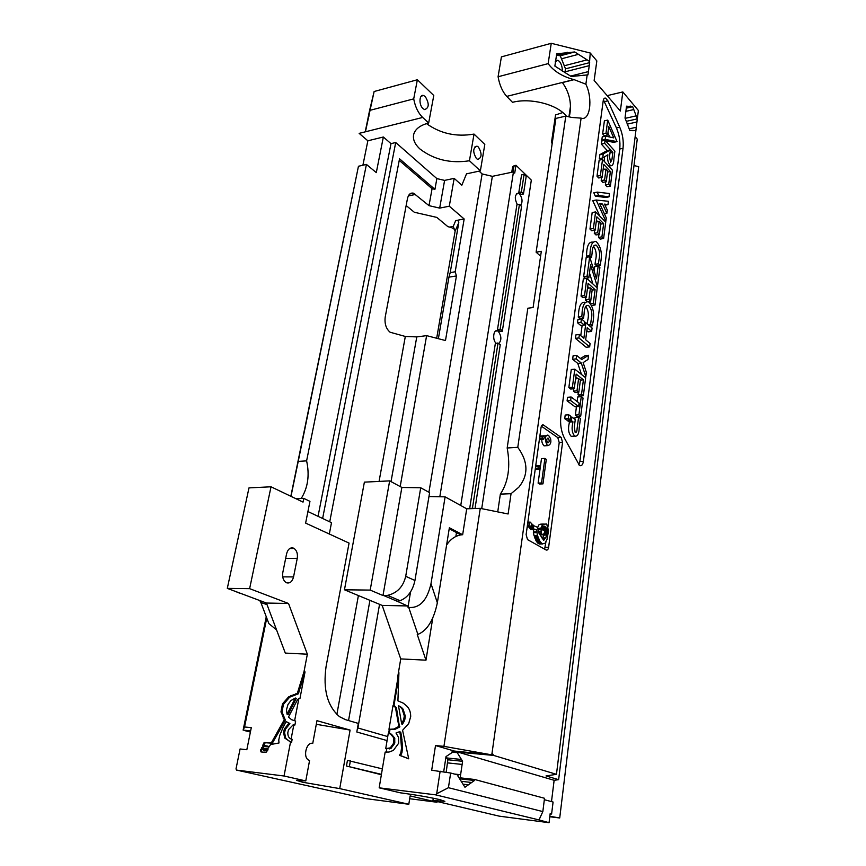 <?xml version="1.0" encoding="UTF-8"?>
<svg xmlns="http://www.w3.org/2000/svg" width="866" height="866" viewBox="0 0 866 866"><rect width="100%" height="100%" fill="white"/><g stroke="black" fill="none" stroke-linecap="round" stroke-linejoin="round"><path stroke-width="1.3" d="M548.286 438.218C549.661 440.816 549.455 442.364 547.68 442.862L547.658 442.851C546.284 440.253 546.478 438.705 548.265 438.196L547.355 438.261M566.516 116.271L565.574 115.2C555.831 104.017 529.938 97.685 512.488 102.329L506.751 96.386C502.464 91.699 499.574 85.149 498.08 76.76L501.403 56.875L551.252 43.3L590.244 53.021L589.259 65.643L565.076 71.824L564.946 72.701M562.326 71.164C562.391 67.267 561.439 64.03 559.447 61.432L557.899 60.263L555.236 61.692M463.029 784.195L468.387 784.823L464.955 787.27L457.897 776.044L458.049 775.016L450.645 773.024L448.436 787.703L542.841 811.594L539.009 819.918L435.566 794.836L379.178 787.833L385.154 752.078L388.996 752.056L393.37 750.411L398.663 743.223L398.501 737.334L395.989 733.004L399.323 731.792L400.741 732.127L401.586 736.674L400.59 736.392L399.746 731.824M433.281 798.203L432.924 800.509L444.875 801.331L439.885 799.632C428.508 797.088 415.279 794.804 400.189 792.791L379.178 787.833M403.047 721.248L404.032 721.551L404.877 719.278L405.277 716.247L404.292 715.933L403.708 719.657L401.629 723.64L402.647 724.041L401.618 723.824M401.629 723.64L398.566 706.169L401.348 707.327L398.696 705.758M552.194 143.453L551.436 142.663L552.346 142.457M551.436 142.663L555.539 114.962L562.77 112.548M443.695 771.812L446.012 756.581L454.347 751.06L490.611 754.654L492.635 753.821L493.588 755.401L452.572 751.656M447.441 762.87L447.906 759.763L446.769 757.956L461.459 759.471L462.585 761.301L462.13 764.429L447.441 762.87L446.185 772.245M462.585 761.301L447.906 759.763M459.63 778.794L474.481 780.493L471.656 782.496L461.199 781.294M454.423 774.042L460.615 774.734L460.149 777.83L474.622 779.476L474.481 780.493M629.171 128.828L636.261 127.27L635.85 130.625L629.734 130.301L625.025 118.025L626.529 106.161L627.991 106.291L626.475 106.648M634.009 130.528L632.927 130.755M625.155 118.361L636.164 115.882L637.289 118.88L636.911 121.987L627.201 124.141M637.289 118.88L626.291 121.337M626.28 108.174L632.689 106.702L633.771 109.56L625.631 111.411M626.335 107.709L632.689 106.702M556.502 55.229L558.646 55.532L556.589 54.699M561.504 58.791L564.296 65.762L561.504 58.791L578.445 54.331L589.107 61.14M565.065 72.766L565.076 71.824M564.296 65.762L587.094 59.862M589.259 65.643L587.96 74.866L571.17 76.489L554.868 66.076L556.719 53.8L574.732 51.96L578.445 54.331M558.646 55.532L570.532 52.382M561.2 53.346L556.6 54.569M570.553 76.1L588.425 71.586M584.009 75.115L582.223 75.569M493.588 755.401L556.459 774.323L546.024 775.947L558.635 779.671L637.246 139.101L635.146 136.687M558.635 779.671L554.132 780.298L551.49 801.613M432.924 800.509L499.162 816.14L549.055 822.7L550.17 813.661L551.599 814.018L553.082 802.035L544.335 799.708M551.599 814.018L550.126 814.083M542.04 543.686L544.898 543.534L547.063 539.215L548.546 530.696L546.663 524.017L539.193 524.439L537.634 527.351L533.088 525.446L533.878 529.158L536.736 529.678L537.418 535.708L539.648 541.034L542.04 543.686L538.154 543.48L541.596 543.437M541.445 543.263L538.154 543.48M540.958 542.657L537.505 542.701L538.003 543.307M540.438 542.062L536.985 542.105L537.505 542.701M540.265 541.845L536.985 542.105M540.07 541.38L536.812 541.899M539.648 541.034L536.628 541.423M539.615 540.676L536.206 541.077M539.345 540.406L536.162 540.72M539.128 539.085L535.675 539.139L535.892 540.46M538.435 538.241L534.982 538.295L535.675 539.139M538.176 537.331L534.723 537.396L534.982 538.295M538.132 536.866L534.723 537.396M537.721 535.989L534.268 536.043L534.679 536.92M537.418 535.708L534.268 536.043M537.483 535.285L533.976 535.762M536.812 532.612L533.359 532.677L534.03 535.35M537.028 531.811L533.575 531.876L533.359 532.677M536.736 529.678L533.294 529.754L533.575 531.876M534.495 529.602L531.334 529.667M534.387 529.364L531.042 529.678M533.185 528.119L529.732 528.195L530.923 529.44M533.51 527.091L530.046 527.167L529.732 528.195M533.488 526.604L530.945 526.658M533.088 525.446L531.486 525.489M533.207 525.067L531.648 525.099M546.727 528.693L543.913 528.693L544.324 530.934L541.521 527.914L542.711 525.889L544.995 526.355L547.767 530.934L547.355 535.058L543.61 540.254L538.695 532.763L537.634 527.34M544.335 539.886L543.588 539.897M544.584 539.334L543.047 539.356M544.53 539.107L543.047 539.128M544.552 538.511L542.462 538.544M545.201 538.295L542.278 538.338M545.97 537.84L542.116 538.154M547.355 535.058L543.924 535.123L542.538 537.905M547.409 534.019L543.978 534.073L543.924 535.123M547.561 533.521L543.978 534.073M547.388 532.98L544.227 533.034M547.442 532.547L544.411 532.601M547.366 532.493L544.433 532.558M547.593 532.189L544.562 532.244M547.593 531.443L544.876 531.497M547.767 530.934L544.963 530.988M547.388 530.598L544.963 530.652M547.355 530.414L544.963 530.468M547.085 529.96L544.93 530.003M546.955 529.884L544.898 529.916M547.063 529.061L544.595 529.104M546.76 528.412L543.307 528.715M546.056 527.286L542.636 527.362L543.339 528.487M545.266 526.82L541.845 526.896L542.636 527.362M545.082 526.409L542.029 526.474M544.995 526.355L542.051 526.431M544.53 526.192L542.181 526.247M543.025 526.063L542.419 526.084M544.357 530.035L542.809 530.068M543.87 529.007L541.91 529.05M543.913 528.693L541.726 528.747M542.625 524.363L540.817 528.26L541.596 533.673L542.755 534.809L543.956 533.662L544.963 531.302L544.032 528.736M542.755 534.809L540.07 534.863M541.943 534.506L539.929 534.549M541.596 533.673L539.247 533.716M541.575 533.218L539.128 533.261M541.456 533.034L539.02 533.077M541.477 532.882L538.858 532.926M541.174 531.508L538.944 531.551M541.218 531.226L538.879 531.269M541.001 529.288L538.435 529.342M540.86 529.213L538.425 529.256M540.817 528.26L538.122 528.314M544.054 524.168L539.193 524.439M544.151 524.06L540.622 524.244M543.177 524.06L540.72 524.146M538.988 543.729L540.081 544.065M542.571 543.978L539.128 544.032M530.457 526.723L532.049 524.114L530.219 522.122L528.801 525.781L530.457 526.723M530.284 526.907L527.307 527.091L530.771 527.015M529.678 526.669L527.221 526.723M529.094 526.225L527.286 526.257M529.126 525.965L527.318 525.998M528.801 525.781L527.351 525.814M529.148 523.941L527.6 523.973M530.219 522.122L527.849 522.187M543.61 439.127L544.303 437.135L543.307 435.76L542.224 436.8L542.224 438.532L543.61 439.127M543.101 439.495L539.377 439.473M542.257 438.835L539.442 439.03M542.224 438.532L539.486 438.716M542.224 436.8L539.724 436.973M542.852 435.923L539.843 436.128M546.489 435.75L539.864 436.009M546.305 459.359L544.898 458.417L541.531 482.957L542.96 483.867L546.305 459.359M542.96 483.867L539.54 484.018L538.111 483.12L541.531 482.957M544.898 458.417L541.488 458.612L538.111 483.12M539.507 468.95L540.211 466.926L539.193 465.562L538.1 466.655L538.132 468.712L539.507 468.95M538.988 469.35L535.231 469.275M538.132 468.712L535.285 468.863M538.111 468.409L535.329 468.549M538.1 466.655L535.578 466.785M538.739 465.746L535.697 465.908M539.193 465.562L535.718 465.767M547.464 445.644C550.375 445.092 551.425 442.764 550.592 438.672L548.719 435.598C546.955 433.779 542.895 437.124 547.453 445.633L544.054 445.849L547.453 445.633M526.127 534.593L527.513 539.605L546.121 549.986C547.366 550.43 548.2 549.52 548.633 547.247L562.575 442.364L561.146 437.395L543.512 425.054C542.3 424.502 541.477 425.282 541.066 427.403L526.127 534.593M545.981 541.521L544.627 549.152M541.38 426.18L557.791 437.622L559.22 442.58L547.886 527.253M560.887 415.734L603.191 100.921C603.57 98.681 604.403 97.761 605.68 98.172L607.867 100.824L619.742 127.183C622.665 134.111 623.758 141.158 623.033 148.324L583.413 461.318C582.764 464.934 581.454 466.309 579.484 465.432L564.405 438.099C561.146 431.506 559.977 424.059 560.887 415.734M578.769 464.804L579.874 461.513L619.731 149.028C620.457 141.862 619.363 134.825 616.43 127.919L603.429 99.806M595.288 196.117L605.626 197.47L608.993 196.842L609.415 193.519L597.215 192.122L598.687 195.478L595.288 196.117L593.816 192.772L597.215 192.122M604.327 156.973L604.576 161.693M610.4 149.905L607.055 150.608L599.889 154.624L599.348 158.662L602.725 157.958L607.878 154.787C607.131 159.788 608.084 163.447 610.747 165.752C612.717 165.893 613.767 163.631 613.875 158.987L614.882 151.139L605.063 140.26L604.652 143.334L612.857 152.394L611.959 159.376L610.617 162.267L609.502 156.746L610.4 149.905L603.256 153.921L602.725 157.958M605.063 140.26L601.708 140.985L601.296 144.059L607.228 150.576M578.596 417.141L577.081 428.854C576.994 431.485 576.355 432.686 575.176 432.459L574.31 426.906L575.273 419.545L571.874 417.055L571.398 420.649L572.946 421.774L572.783 422.987C571.43 428.757 572.101 433.141 574.786 436.107C577.546 436.67 579.029 433.844 579.246 427.642L580.426 418.495L578.596 417.141L575.056 417.423L574.818 419.22M567.966 419.913L567.836 420.919L569.395 422.045L569.233 423.247C567.869 429.016 568.54 433.39 571.224 436.356L573.454 436.204M585.221 302.299L585.102 302.321C580.989 301.704 578.769 306.109 578.456 315.516L578.25 317.086L580.047 318.634L583.532 318.19L584.063 314.217C584.258 307.96 585.73 305.038 588.458 305.449C591.738 308.859 592.625 313.838 591.121 320.377L590.612 324.295L592.366 325.811L592.56 324.317C594.823 314.445 593.502 306.954 588.566 301.844C584.463 301.238 582.255 305.644 581.952 315.062L581.736 316.642L583.532 318.19M585.676 306.402C588.404 310.212 589.064 315.018 587.646 320.81L587.245 323.884M568.756 414.782L565.195 415.063L564.719 418.657L566.602 420.021L570.164 419.75L570.64 416.156L568.756 414.782L568.28 418.386L570.164 419.75M576.442 406.739L575.36 415.074L577.189 416.427L580.718 416.156L583.056 398.024L581.248 396.639L578.899 414.803L580.718 416.156M581.248 396.639L577.719 396.942L577.124 401.521M571.116 396.974L567.566 397.288L567.089 400.85L575.1 406.847L578.64 406.555L579.094 403.015L571.116 396.974L570.64 400.547L578.64 406.555M573.779 388.747L573.465 391.14L575.305 392.547L578.824 392.222L580.426 380.001L578.596 378.572L576.994 390.815L578.824 392.222M578.336 392.266L578.023 394.625L579.841 396.022L583.359 395.708L585.665 377.782L574.797 369.154L572.394 387.275L574.245 388.704L576.171 374.123L583.424 379.838L581.541 394.311L583.359 395.708M575.793 376.948L577.936 378.637M574.797 369.154L571.268 369.522L568.854 387.611L570.705 389.029L574.245 388.704M588.566 355.287L581.725 359.552L576.615 355.396L576.15 358.892L581.281 363.016L585.827 376.569L586.369 372.38L583.132 362.605L588.036 359.433L588.566 355.287L585.08 355.666L580.469 358.524M576.615 355.396L573.097 355.785L572.632 359.271L577.763 363.395L581.497 374.48M581.443 318.894L577.947 319.337L577.492 322.747L580.794 325.551L584.279 325.118L584.723 321.719L581.443 318.894L580.989 322.304L584.279 325.118M586.845 330.704L588.176 331.84L591.64 331.429L592.084 328.041L585.903 322.726L583.879 338.26L579.376 334.482L578.921 337.935L589.649 346.887L590.092 343.477L585.665 339.764L587.245 327.651L591.64 331.429M579.376 334.482L575.879 334.904L575.414 338.346L586.174 347.277L589.649 346.887M582.125 325.389L580.772 335.662M593.004 242.058L592.701 242.112C588.88 241.657 586.834 245.836 586.563 254.658L586.358 256.174L587.386 257.137M593.459 246.204C596.219 250.09 596.901 254.875 595.516 260.547L595.018 264.325L596.728 265.938L600.149 265.418L600.333 263.978C602.563 254.149 601.166 246.669 596.122 241.538C592.322 241.084 590.276 245.273 590.006 254.106L589.811 255.632L591.554 257.278L592.063 253.435C592.236 247.589 593.589 244.807 596.133 245.11C599.478 248.531 600.409 253.5 598.936 260.006L598.438 263.794L600.149 265.418M585.838 297.255L585.47 300.015L587.105 301.455M590.211 301.173L589.973 302.97M587.7 286.592L589.324 288.064M586.802 278.387L583.338 278.895L581.043 296.085L582.829 297.666L586.304 297.19L588.122 283.334L595.094 289.677L593.307 303.436L595.05 304.994L597.248 287.956L586.802 278.387L584.518 295.598L586.304 297.19M598.157 265.959L596.501 278.755L589.659 256.78L587.083 276.189L588.848 277.813L590.547 264.888L597.399 286.798L599.878 267.572L598.157 265.959L594.736 266.479L594.13 271.134M589.486 273.007L592.929 284.005M589.659 256.78L586.206 257.321L583.63 276.709L585.394 278.322L588.848 277.813M594.671 230.248L594.271 233.268L595.981 234.946L599.391 234.372L600.852 223.19L599.153 221.49L597.681 232.694L599.391 234.372M598.915 234.448L598.525 237.436L600.214 239.092L603.613 238.529L605.735 222.118L595.592 211.91L593.394 228.472L595.126 230.172L596.88 216.836L603.645 223.623L601.924 236.862L603.613 238.529M596.414 220.386L597.767 221.728M595.592 211.91L592.171 212.527L589.973 229.068L591.705 230.757L595.126 230.172M596.165 200.024L605.843 221.252L606.276 217.875L599.683 203.618L602.541 204.051L606.86 213.382L607.293 210.027L604.5 204.105L607.986 204.636L608.419 201.291L596.165 200.024L592.766 200.663L599.889 216.24M601.632 177.4L601.21 180.626L602.877 182.38L606.254 181.73L607.661 170.883L606.005 169.097L604.587 179.966L606.254 181.73M605.778 181.817L605.366 184.988L607.023 186.731L610.378 186.093L612.424 170.18L602.519 159.474L600.398 175.538L602.087 177.314L603.786 164.388L610.389 171.5L608.722 184.339L610.378 186.093M603.288 168.156L604.457 169.411M602.519 159.474L599.153 160.167L597.01 176.209L598.698 177.985L602.087 177.314M607.921 132.953L609.696 137.012M607.726 120.093L604.392 120.839L602.649 133.884L604.306 135.735L607.651 134.999L608.776 126.501L613.713 137.867L605.605 136.135L605.172 139.415L617.047 141.613L607.726 120.093L606.005 133.148L607.651 134.999M605.605 136.135L602.249 136.871L601.816 140.14L603.873 140.519M605.583 140.833L613.734 142.327L617.047 141.613M590.244 53.021L596.836 60.901L594.141 80.451L620.359 111.021L622.816 91.926L638.383 110.512L636.261 127.27M607.174 95.65L622.816 91.926M556.459 774.323L636.348 126.956M587.191 74.779L585.871 84.197L574.104 79.65L562.424 82.584C569.828 93.117 572.101 104.569 569.243 116.932M585.871 84.197C593.069 98.951 590.038 121.294 581.108 118.133L571.712 117.44L565.79 116.098L555.896 118.404L536.119 252.19L540.611 256.195M574.104 79.65L573.822 79.585C562.294 76.5 553.731 71.185 548.146 63.629L551.252 43.3M549.791 816.746L559.717 817.98L638.697 166.673L633.999 165.547M598.687 195.478L608.993 196.842M404.292 715.933L402.084 708.832L400.352 707.002M414.944 580.491L405.71 576.301C403.253 586.715 397.202 593.08 387.535 595.375L383.768 595.57L397.093 601.231L400.06 600.712C407.713 597.627 412.671 590.893 414.944 580.491L429.612 492.657L420.714 487.775L401.867 487.461L389.657 480.879L364.38 482.145L344.462 589.789L370.193 590.092L389.657 480.879M405.71 576.301L420.714 487.775M401.867 487.461L382.989 595.527L370.193 590.092M382.989 595.527L383.768 595.57M404.303 715.706L405.277 716.247M405.288 716.02L403.069 709.146L401.348 707.327M400.265 706.927L401.25 707.241M404.032 721.551L402.625 723.944M388.964 729.313L393.943 729.01L398.869 726.422L395.426 707.37L393.012 705.595L388.964 729.313L394.95 729.313L399.529 727.083L398.609 726.812M399.529 727.083L396.422 707.684L394.528 705.844M386.03 748.754L390.967 748.343L394.55 743.634L393.543 743.353L393.781 742.552L394.788 742.833L394.55 743.634M393.781 742.552L393.705 737.789L390.447 733.903L388.249 733.545L385.716 748.679L390.274 747.856L393.543 743.353M394.788 742.833L394.701 738.081L391.443 734.195L389.17 733.502M446.769 757.956L446.304 756.386M542.841 811.594L544.508 798.279L474.622 779.476M468.387 784.823L471.656 782.496M539.009 819.918L549.055 822.7M437.352 602.812L430.997 583.662C427.133 600.43 419.707 608.365 408.73 607.434L417.888 634.41C427.198 630.61 433.693 620.078 437.352 602.812L449.367 527.762L462.66 534.723L460.939 534.874C455.17 535.892 450.396 539.28 446.607 545.028M417.888 634.41L417.26 634.551L425.975 660.173L400.731 658.907L382.198 605.421L344.462 589.789M397.093 601.231L407.54 605.94L382.198 605.421M396.541 600.993L396.823 599.337M386.182 752.218L386.734 748.949M408.709 758.703L400.579 755.607L401.921 752.76L402.571 747.607L401.586 736.674M398.761 677.104L393.976 705.573M389.299 733.534L389.96 729.605M559.717 817.98L549.845 816.27M398.685 677.374L397.7 677.028L398.923 672.72L397.916 700.854L403.199 703.095L406.76 706.017C409.369 708.572 410.679 712.068 410.7 716.496L408.72 723.532L402.582 730.298L408.73 758.822L399.572 755.336L400.915 752.489L401.51 748.148L400.612 736.511L401.608 736.804M407.54 605.94L408.73 607.434M432.729 618.14L425.975 660.173M430.997 583.662L445.113 496.846L466.709 508.807L480.262 508.364L443.933 746.351L435.511 745.539L431.69 770.242L450.645 773.024M435.566 794.836L436.691 793.765L440.145 771.184M436.691 793.765L448.436 787.703M400.579 755.607L399.572 755.336M466.709 508.807L462.66 534.723M445.113 496.846L428.962 496.521M407.983 607.25L410.56 591.889M480.262 508.364L508.115 513.982L511.048 493.696L518.788 487.233C528.606 475.055 528.271 461.751 517.781 447.311L507.173 447.993L527.838 308.231L533.099 307.517L541.315 251.335L536.119 252.19M570.564 105.565L568.93 116.867M397.7 677.028L400.731 658.907M497.733 511.893L500.353 494.129L511.048 493.696M507.173 447.993C510.615 466.698 508.342 482.081 500.353 494.129M517.781 447.311L565.79 116.098M548.146 63.629L498.08 76.76M590.46 287.902L588.934 299.539L590.699 301.108L592.214 289.493L590.46 287.902L587.462 288.335M601.296 144.059L604.652 143.334M610 152.99L612.857 152.394M599.889 154.624L603.256 153.921M570.499 417.163L571.874 417.055M567.836 420.919L571.398 420.649M569.395 422.045L572.946 421.774M578.25 317.086L581.736 316.642M588.09 324.609L590.612 324.295M589.854 326.125L592.366 325.811M564.719 418.657L568.28 418.386M575.36 415.074L578.899 414.803M567.089 400.85L570.64 400.547M575.544 378.864L578.596 378.572M573.465 391.14L576.994 390.815M568.854 387.611L572.394 387.275M580.404 380.131L583.424 379.838M578.023 394.625L581.541 394.311M572.632 359.271L576.15 358.892M577.763 363.395L581.281 363.016M584.323 376.721L585.827 376.569M577.492 322.747L580.989 322.304M584.572 322.899L585.903 322.726M575.414 338.346L578.921 337.935M586.358 256.174L589.811 255.632M589.898 257.548L591.554 257.278M595.018 264.325L598.438 263.794M587.711 301.52L590.699 301.108M585.47 300.015L588.934 299.539M581.043 296.085L584.518 295.598M592.138 290.099L595.094 289.677M590.666 303.793L593.307 303.436M591.651 305.449L595.05 304.994M583.63 276.709L587.083 276.189M596.176 286.971L597.399 286.798M596.198 222.01L599.153 221.49M594.271 233.268L597.681 232.694M589.973 229.068L593.394 228.472M600.723 224.132L603.645 223.623M598.525 237.436L601.924 236.862M604.403 213.826L606.86 213.382M605.009 205.177L607.986 204.636M605.009 221.393L605.843 221.252M600.095 204.506L602.541 204.051M603.082 169.682L606.005 169.097M601.21 180.626L604.587 179.966M597.01 176.209L600.398 175.538M607.51 172.074L610.389 171.5M605.366 184.988L608.722 184.339M601.816 140.14L605.172 139.415M602.649 133.884L606.005 133.148M542.04 438.542C541.412 441.184 542.084 443.619 544.054 445.849M460.615 774.734L462.13 764.429M461.459 759.471L456.869 752.078M435.511 745.539L454.347 751.06M456.653 751.731L554.132 780.298M443.933 746.351L490.611 754.654M627.991 106.291L631.282 106.572M633.771 109.56L636.164 115.882M581.108 118.133L491.856 754.362M589.681 62.612L565.487 68.836L560.27 55.781L574.732 51.96M564.924 72.69L565.487 68.836M560.27 55.781L556.502 55.24M329.73 521.83L399.54 158.792L434.927 189.362L436.865 178.591L444.604 180.399L439.679 208.111L429.006 205.653L413.547 193.205C410.484 192.533 408.449 194.374 407.431 198.736L385.208 317.075C384.439 323.7 386.063 328.755 390.079 332.219L405.32 336.463L416.773 336.906L391.031 481.626M444.604 180.399L454.163 178.364L461.838 185.216L466.503 173.839L480.37 170.873L469.448 160.762L474.027 134.078C456.306 137.12 440.458 133.635 426.483 123.611M469.448 160.762C450.612 163.652 434.169 159.777 420.129 149.136C414.879 144.362 412.714 139.534 413.634 134.652C415.02 129.175 420.042 125.289 428.67 122.994L422.684 117.451C418.202 113.056 415.215 106.864 413.71 98.876L417.369 79.748L374.123 91.515L369.501 110.837L367.996 118.177L368.894 116.347M478.4 147.014C482.156 153.628 481.94 157.764 477.74 159.409L476.43 158.586C472.652 151.983 472.858 147.848 477.036 146.17L478.4 147.014M425.26 96.548C429.406 103.584 429.19 107.936 424.611 109.592L422.998 108.607C418.668 104.927 419.176 93.896 423.593 95.531L425.26 96.548M496.121 343.25C492.115 340.121 493.425 328.799 497.539 330.877L498.221 331.277C501.609 336.062 501.728 340.251 498.589 343.824M293.552 576.918C292.264 581.638 289.948 583.597 286.592 582.786L285.802 582.374C283.16 580.252 282.154 576.983 282.803 572.545L286.592 553.796C287.902 549.109 290.218 547.215 293.542 548.146L294.137 548.459C296.843 550.56 297.882 553.85 297.255 558.332L293.552 576.918L282.717 576.864M517.37 204.701C514.328 198.336 514.675 194.514 518.42 193.215L519.535 193.93C522.555 198.433 522.826 202.352 520.369 205.686M316.296 724.301L350.091 730.081L339.732 788.612L302.808 782.269L296.421 780.32L305.774 780.926L309.563 760.532L308.144 759.839C302.678 756.17 306.856 741.415 312.734 743.45L316.967 720.674L350.091 730.081M417.369 79.748L433.779 95.487L428.67 122.994M266.252 616.722L243.13 730.103L244.558 726.985L251.292 727.635L246.832 749.718L240.077 748.971L236.007 768.943L236.537 770.091L365.82 798.614L408.806 804.265L410.127 795.908L437.016 802.241L437.135 801.505M250.566 731.24L245.078 730.698L250.393 732.062M458.785 222.627L450.212 272.595L455.191 271.783L464.165 218.99L455.7 220.603C457.822 220.354 458.85 221.036 458.785 222.627L455.137 231.114L436.68 338.26M449.725 227.098L453.221 226.448L455.137 231.114C455.061 229.414 453.254 228.072 449.725 227.098L447.917 226.686L436.832 217.409L414.305 212.246L406.154 205.534M368.386 116.477L365.214 131.849M290.987 496.337L298.229 461.405L306.607 460.864C309.736 475.131 307.939 487.677 301.216 498.502M436.865 178.591L395.708 142.511L390.988 143.648L383.357 137.001L376.299 172.615L366.426 164.41L358.448 166.261L290.835 496.272M383.357 137.001L367.855 140.801L362.897 165.233M374.123 91.515L365.43 131.794L359.152 133.364L367.855 140.801M474.027 134.078L484.808 144.427L480.37 170.873M428.919 492.278L482.124 173.936L479.115 171.143M482.124 173.936L492.364 176.339L439.82 496.738M481.713 508.656L531.323 180.139L515.963 165.254L514.718 173.113L513.462 171.912L492.364 176.339M464.165 218.99L449.292 206.205L454.163 178.364M439.679 208.111L449.292 206.205M400.189 486.562L426.613 335.64L416.773 336.906M426.613 335.64L445.481 340.544L456.436 275.951L455.191 271.783M243.13 730.103L250.642 730.85M244.558 726.985L266.76 618.075M298.229 461.405L358.448 166.261M390.988 143.648L318.049 516.32M306.607 460.864L366.426 164.41M370.302 110.253L413.71 98.876M395.708 142.511L322.628 518.474M429.006 205.653L432.069 188.701L434.927 189.362M357.907 727.97L379.557 604.327M388.607 733.491L389.289 729.41M393.283 705.541L398.024 677.147M402.517 724.203L401.532 723.9M513.462 171.912L460.755 505.506M456.642 531.572L455.862 536.476M387.07 740.582L356.814 731.997L358.318 723.413L345.502 719.657L339.526 716.691C327.38 706.147 322.899 689.488 326.049 666.723L349.063 543.09L305.622 523.107L309.952 501.36L303.793 498.394L303.046 502.107L271.015 486.789L249.625 588.653L288.54 603.494L307.354 654.198L304.031 671.583L305.038 671.908L299.917 698.7L298.889 698.397L294.613 720.761L295.642 721.053L294.884 725.058L293.054 724.918L288.475 729.746L287.815 732.69C287.75 735.981 288.854 738.092 291.106 739.044L293.845 724.766M291.106 739.044L292.156 739.315L291.539 742.541L284.708 738.038L283.528 732.376L284.405 728.901L288.876 723.37L289.915 723.651L285.444 729.183L284.568 732.658L285.758 738.308L290.662 742.314M305.774 780.926L284.037 776.001L290.489 742.27M339.732 788.612L408.806 804.265M519.459 204.3L516.894 204.787L497.452 329.838L499.693 331.57L502.323 331.245L521.581 206.27L519.459 204.3L500.083 329.502L502.323 331.245M524.103 174.337L521.559 174.867L518.81 192.49L520.921 194.482L523.465 193.984L526.192 176.361L524.103 174.337L521.364 191.981L523.465 193.984M475.023 508.537L500.256 344.733L498.004 343.023L495.363 343.347L469.708 508.374L471.212 508.656M382.339 768.878L347.45 760.391L346.454 766.02L381.365 774.724M511.763 172.269L512.65 166.673L515.963 165.254M409.683 798.733L437.016 802.241M399.237 160.383L432.069 188.701M336.863 714.461L358.394 595.559M379.07 481.409L405.32 336.463M369.923 600.333L348.543 720.555M438.369 338.693L448.934 277.142L456.436 275.951M267.107 745.994L268.157 746.265L267.562 746.806L266.512 746.546L267.107 745.994L262.766 745.28L264.162 742.454L271.274 742.941L284.275 719.733L280.995 711.765L282.489 703.863L288.627 696.881L297.276 693.525L304.031 671.583M271.015 486.789L248.986 487.894L227.303 588.382L266.436 603.039L285.304 653.083L307.354 654.198M284.037 776.001L236.537 770.091M267.562 746.806L262.983 746.427L260.493 750.064L261.002 751.937L266.003 752.413L268.059 749.74L265.581 749.458L263.751 750.638L263.318 749.999L264.314 748.538L267.81 748.668L270.582 744.554L279.004 742.974L278.755 739.975L279.772 735.407L282.998 727.559L286.094 721.562L288.876 723.37M262.983 746.427L267.356 746.828M295.955 498.719L303.793 498.394M307.928 511.546L331.505 522.663L329.329 534.008M448.934 277.142L450.212 272.595M387.741 736.576L357.539 727.873M497.452 329.838L500.083 329.502M498.664 330.152L501.284 329.816M227.303 588.382L249.625 588.653M266.436 603.039L288.54 603.494M518.81 192.49L521.364 191.981M519.946 192.977L522.49 192.469M471.017 508.439L473.929 508.569M469.708 508.374L473.734 508.353M498.004 343.023L472.425 508.288M346.454 766.02L381.43 774.345M350.394 760.727L349.409 766.356M236.007 768.943L240.077 748.971M259.735 600.528L260.893 602.552L266.371 604.381M234.913 591.229L240.196 593.416M275.745 629.246L268.85 623.585L265.83 615.618M298.889 698.397L297.439 699.793L288.486 717.026L291.539 719.668L294.613 720.761M291.972 704.74L295.263 698.072L296.291 698.375L288.194 714.461L287.036 714.179L291.972 704.74L293 705.043M287.036 714.179L286.484 709.817L287.967 704.513L290.879 700.605L295.263 698.072M295.642 721.053L294.559 720.75M305.038 671.908L298.294 693.839L289.655 697.184L283.42 704.394L282.035 712.058L285.315 720.014L279.372 730.926L272.325 743.212L265.212 742.725L263.859 745.453M264.033 746.687L261.554 750.324L261.673 752.013M268.005 749.869L264.628 750.854M286.094 721.562L289.385 723.24M288.865 723.164L289.915 723.651M287.155 714.169L288.194 714.461M300.156 684.443L301.173 684.757M300.123 684.573L301.141 684.887M299.961 685.417L300.978 685.731M299.917 685.58L300.935 685.904M297.861 691.988L298.878 692.302M297.817 692.107L298.835 692.421M297.276 693.525L298.294 693.839M295.468 693.883L296.497 694.186M295.338 693.915L296.367 694.218M293.412 694.467L294.44 694.781M293.217 694.532L294.234 694.846M282.489 703.863L283.528 704.166M282.381 704.09L283.42 704.394M284.275 719.733L285.315 720.014M278.495 730.33L279.545 730.612M278.322 730.644L279.372 730.926M271.274 742.941L272.325 743.212M264.162 742.454L265.212 742.725M265.581 749.458L266.641 749.718M368.331 118.848L367.996 118.177M545.201 547.28L548.633 547.247M559.22 442.58L562.575 442.364M557.791 437.622L561.146 437.395M543.577 425.087L541.997 425.206M579.874 461.513L583.413 461.318M619.731 149.028L623.033 148.324M616.43 127.919L619.742 127.183M607.867 100.824L604.533 101.603M403.708 719.657L404.693 719.96M403.892 718.975L404.877 719.278M404.249 714.894L405.245 715.197M402.084 708.832L403.069 709.146M401.11 707.749L402.095 708.063M394.539 728.815L395.535 729.107M395.73 728.382L396.725 728.685M398.869 726.422L399.865 726.726M395.426 707.37L396.422 707.684M389.505 748.3L390.512 748.57M389.96 748.062L390.967 748.343M390.274 747.856L391.28 748.127M393.878 738.503L394.874 738.795M393.705 737.789L394.701 738.081M390.447 733.903L391.443 734.195M400.99 739.088L401.986 739.38M401.575 747.326L402.571 747.607M401.51 748.148L402.517 748.43M400.915 752.489L401.921 752.76M399.789 754.903L400.796 755.184M573.822 79.585L506.751 96.386M285.661 558.397L297.255 558.332M365.43 131.794L422.684 117.451M415.648 194.406L408.341 195.933M453.221 226.448L455.7 220.603M514.047 165.655L513.051 171.998M292.037 704.61L293.065 704.913M291.138 695.387L292.167 695.69M290.792 695.56L291.82 695.874M288.627 696.881L289.655 697.184M280.995 711.765L282.035 712.058M281.049 712.209L282.089 712.502M283.063 717.99L284.102 718.282M263.383 746.384L264.444 746.644M261.781 747.531L262.842 747.791M260.493 750.064L261.554 750.324M265.375 749.783L266.425 750.043M264.249 750.627L265.31 750.887M263.751 750.638L264.812 750.898M264.769 748.549L265.689 748.776M284.405 728.901L285.444 729.183M284.384 728.945L285.423 729.226M283.528 732.376L284.568 732.658M284.708 738.038L285.758 738.308M555.788 60.826L557.899 60.263M567.501 52.252L557.487 54.915M533.878 529.158L530.425 529.234M543.512 425.054L542.051 425.163M605.68 98.172L604.089 98.551M387.535 595.375L400.06 600.712M399.67 727.104L398.674 726.801M394.95 729.313L393.943 729.01M389.668 748.917L388.661 748.635M449.216 528.747L460.939 534.874M608.711 166.164L610.747 165.752M571.224 436.356L574.786 436.107M586.228 305.741L588.458 305.449M594.044 245.446L596.133 245.11M451.576 752.099L457.768 752.716M630.426 106.096L626.421 107.016M294.137 548.459L289.753 548.514M518.42 193.215L516.666 193.562M497.539 330.877L495.449 331.137M423.593 95.531L421.277 96.137M477.036 146.17L475.055 146.625M409.791 193.995L413.547 193.205M260.893 602.552L268.85 623.585M296.042 698.234L295.219 697.996M265.537 750.854L264.487 750.595M289.677 723.316L288.811 723.078"/></g></svg>
